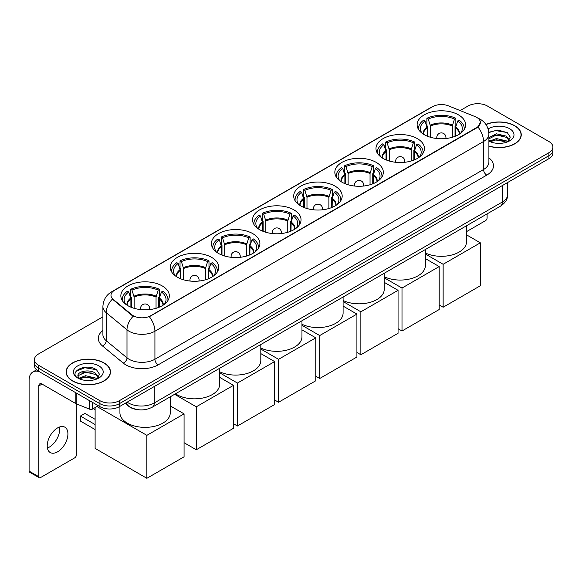 <?xml version="1.0" encoding="UTF-8"?>
<svg xmlns="http://www.w3.org/2000/svg" width="582" height="582" viewBox="0 0 582 582"><rect width="100%" height="100%" fill="white"/><g stroke="black" fill="none" stroke-linecap="round" stroke-linejoin="round"><path stroke-width="0.87" d="M293.939 209.891A24.24 13.997 0 0 0 267.516 206.857A24.24 13.997 0 0 0 252.552 219.785A24.24 13.997 0 0 0 259.652 229.686A24.24 13.997 0 0 0 286.075 232.72A24.24 13.997 0 0 0 301.04 219.785A24.24 13.997 0 0 0 293.939 209.891M417.367 138.632A24.24 13.997 0 0 0 390.944 135.599A24.24 13.997 0 0 0 375.979 148.526A24.24 13.997 0 0 0 383.08 158.428A24.24 13.997 0 0 0 409.502 161.461A24.24 13.997 0 0 0 424.467 148.526A24.24 13.997 0 0 0 417.367 138.632M376.227 162.385A24.24 13.997 0 0 0 349.804 159.352A24.24 13.997 0 0 0 334.839 172.279A24.24 13.997 0 0 0 341.94 182.181A24.24 13.997 0 0 0 368.362 185.214A24.24 13.997 0 0 0 383.327 172.279A24.24 13.997 0 0 0 376.227 162.385M335.079 186.138A24.24 13.997 0 0 0 308.664 183.104A24.24 13.997 0 0 0 293.699 196.032A24.24 13.997 0 0 0 300.799 205.933A24.24 13.997 0 0 0 327.215 208.967A24.24 13.997 0 0 0 342.18 196.032A24.24 13.997 0 0 0 335.079 186.138M252.799 233.644A24.24 13.997 0 0 0 226.376 230.61A24.24 13.997 0 0 0 211.412 243.538A24.24 13.997 0 0 0 218.512 253.439A24.24 13.997 0 0 0 244.935 256.473A24.24 13.997 0 0 0 259.899 243.538A24.24 13.997 0 0 0 252.799 233.644M211.652 257.397A24.24 13.997 0 0 0 185.236 254.363A24.24 13.997 0 0 0 170.271 267.291A24.24 13.997 0 0 0 177.372 277.192A24.24 13.997 0 0 0 203.787 280.226A24.24 13.997 0 0 0 218.752 267.291A24.24 13.997 0 0 0 211.652 257.397M162.233 285.929A24.24 13.997 0 0 0 135.81 282.896A24.24 13.997 0 0 0 120.845 295.831A24.24 13.997 0 0 0 127.945 305.725A24.24 13.997 0 0 0 154.368 308.758A24.24 13.997 0 0 0 169.333 295.831A24.24 13.997 0 0 0 162.233 285.929M458.507 114.88A24.24 13.997 0 0 0 432.091 111.839A24.24 13.997 0 0 0 417.127 124.774A24.24 13.997 0 0 0 424.227 134.668A24.24 13.997 0 0 0 450.643 137.708A24.24 13.997 0 0 0 465.607 124.774A24.24 13.997 0 0 0 458.507 114.88M476.753 117.419A12.353 7.13 0 0 0 475.101 116.618L448.467 105.851A12.353 7.13 0 0 0 432.652 106.651L114.603 290.273A12.353 7.13 0 0 0 110.987 295.314A12.353 7.13 0 0 0 113.221 299.403L131.867 314.782A12.353 7.13 0 0 0 150.716 315.735L476.753 127.502A12.353 7.13 0 0 0 480.368 122.46A12.353 7.13 0 0 0 476.753 117.419M137.49 409.604A13.721 7.922 180 0 1 128.804 406.367L125.13 403.333M488.902 146.169A22.181 12.811 0 0 0 521.254 134.784A22.181 12.811 0 0 0 514.757 125.727A22.181 12.811 0 0 0 485.919 124.468M103.982 362.884A22.181 12.811 0 0 0 79.799 360.113A22.181 12.811 0 0 0 66.108 371.942A22.181 12.811 0 0 0 72.605 380.999A22.181 12.811 0 0 0 96.779 383.778A22.181 12.811 0 0 0 110.478 371.942A22.181 12.811 0 0 0 103.982 362.884M480.368 122.46L477.946 127L476.753 127.865L149.327 316.724A16.012 9.247 60 0 1 154.921 331.238A18.297 10.563 180 0 1 129.044 331.238A18.297 10.563 180 0 1 126.992 329.827L106.215 312.687A18.297 10.563 180 0 1 102.905 306.634L102.905 334.643A18.297 10.563 0 0 0 106.215 340.703L126.992 357.835A18.297 10.563 0 0 0 129.044 359.247A18.297 10.563 0 0 0 154.921 359.247L483.547 169.515A18.297 10.563 0 0 0 488.902 162.051L488.902 134.035A18.297 10.563 180 0 1 483.547 141.506A16.012 9.247 -120 0 0 477.946 127M102.905 316.819L38.477 354.016A13.721 7.922 0 0 0 34.462 359.618L34.462 365.598A13.721 7.922 0 0 0 38.477 371.2L99.937 406.68L99.937 403.69A13.721 7.922 0 0 0 119.339 403.69L548.884 155.7A13.721 7.922 0 0 0 552.9 150.098A13.721 7.922 0 0 1 548.884 155.7L119.339 403.69A13.721 7.922 0 0 1 99.937 403.69L38.477 368.21L99.937 403.69L99.937 400.7A13.721 7.922 0 0 0 119.339 400.7L548.884 152.71A13.721 7.922 0 0 0 552.9 147.108A13.721 7.922 0 0 0 548.884 141.506L487.425 106.026A13.721 7.922 0 0 0 468.015 106.026L460.144 110.573M34.462 362.608A13.721 7.922 0 0 0 38.477 368.21A13.721 7.922 0 0 1 34.462 362.608M134.638 316.724L131.867 315.328L112.384 299.104A16.012 10.709 129.5 0 0 106.215 312.687L106.215 340.703A4.576 3.063 -50.5 0 1 102.468 345.948A22.873 13.204 180 0 1 102.905 330.452M34.462 359.618A13.721 7.922 0 0 0 38.477 365.22L99.937 400.7M99.937 406.68A13.721 7.922 0 0 0 119.339 406.68L548.884 158.69A13.721 7.922 0 0 0 552.9 153.088L552.9 147.108M488.902 146.017A21.956 12.673 0 0 0 521.028 134.784A21.956 12.673 0 0 0 514.597 125.821A21.956 12.673 0 0 0 486.006 124.599M496.592 143.274L500.04 143.376M489.738 141.084L496.395 138.545L506.376 140.88L507.584 141.848M490.35 141.724L496.395 139.731L506.595 142.219M488.902 139.6A10.338 5.965 0 0 0 490.437 141.804M488.902 137.636L496.395 133.802L506.376 136.137L509.352 140.24M488.902 138.822L496.395 134.988L506.376 137.323L509.112 140.546M489.004 141.128L489.535 141.455M488.902 141.084A14.914 8.606 0 0 0 509.614 140.873A14.914 8.606 0 0 0 509.614 128.695A14.914 8.606 0 0 0 488.109 128.942M507.941 141.702L510.276 137.119L507.322 132.667L497.901 129.997L488.815 132.289M489.84 141.542L488.902 140.444M488.836 132.558L495.58 130.564L507.118 132.529M492.292 135.904L495.58 135.308L503.823 136.013M492.292 140.648L495.58 140.051L503.823 140.757M466.524 231.636L485.483 220.687A2.284 1.324 120 0 0 487.105 217.886L487.105 213.885M72.765 380.904A21.956 12.673 0 0 0 96.692 383.654A21.956 12.673 0 0 0 110.245 371.942A21.956 12.673 0 0 0 103.814 362.979A21.956 12.673 0 0 0 79.887 360.236A21.956 12.673 0 0 0 66.333 371.942A21.956 12.673 0 0 0 72.765 380.904M85.809 380.432L89.257 380.533M78.956 378.249L85.612 375.703L95.601 378.038L96.808 379.013M79.574 378.882L85.612 376.889L95.819 379.377M79.065 378.707L77.995 376.205A10.338 5.965 0 0 0 79.661 378.969M98.569 377.398L95.601 373.295C89.395 368.668 76.628 371.527 77.995 376.205L77.952 375.746M78.017 376.35L78.308 375.579L85.612 372.145L95.601 374.481L98.336 377.711M97.165 378.867L99.5 374.277L96.547 369.825C86.085 362.302 67.49 372.211 78.228 378.293L78.759 378.613M98.838 365.86A14.914 8.606 0 0 0 77.748 365.86A14.914 8.606 0 0 0 77.748 378.031A14.914 8.606 0 0 0 98.838 378.031A14.914 8.606 0 0 0 98.838 365.86M76.046 371.323L84.805 367.729L96.343 369.686M81.516 373.069L84.805 372.473L93.04 373.178M81.516 377.813L84.805 377.216L93.04 377.922M427.173 136.123L427.173 127.88L425.027 120.94A20.952 12.098 0 0 0 421.586 132.5A20.952 12.098 0 0 0 422.117 133.285M427.705 136.334L427.705 126.221L426.89 125.756L426.89 118.284A22.873 13.204 0 0 1 455.844 118.284L454.477 119.07A20.952 12.098 0 0 0 428.257 119.07L430.411 126.018L430.411 137.257M452.323 137.257L452.323 126.018L454.477 119.07M425.384 253.003A25.157 14.528 0 0 0 452.112 254.923A25.157 14.528 0 0 0 466.524 241.785L466.524 225.765M455.844 118.284L455.844 125.756L455.029 126.221L455.029 136.334M425.027 120.94L423.66 120.154A22.873 13.204 0 0 0 418.494 128.506A22.873 13.204 0 0 0 418.56 129.524M428.257 119.07L426.89 118.284M464.167 129.524A22.873 13.204 0 0 0 464.24 128.506A22.873 13.204 0 0 0 459.074 120.154L457.707 120.94L455.713 127.007L455.561 136.123M460.617 133.285A20.952 12.098 0 0 0 461.148 132.5A20.952 12.098 0 0 0 457.707 120.94M443.142 307.238L443.142 264.286L480.339 242.818L480.339 285.762L443.142 307.238L439.199 304.961M443.142 264.286L425.384 254.036M466.524 234.837L480.339 242.818M386.033 159.875L386.033 151.633L383.88 144.692A20.952 12.098 0 0 0 380.446 156.252A20.952 12.098 0 0 0 380.977 157.038M386.564 160.094L386.564 149.974L385.75 149.509L385.75 142.037A22.873 13.204 0 0 1 414.697 142.037L413.329 142.83A20.952 12.098 0 0 0 387.117 142.83L389.263 149.77L389.263 161.01M411.183 161.01L411.183 149.77L413.329 142.83M384.236 276.756A25.157 14.528 0 0 0 410.965 278.676A25.157 14.528 0 0 0 425.384 265.538L425.384 249.518M414.697 142.037L414.697 149.509L413.882 149.974L413.882 160.094M383.88 144.692L382.512 143.907A22.873 13.204 0 0 0 377.354 152.258A22.873 13.204 0 0 0 377.42 153.277M387.117 142.83L385.75 142.037M423.027 153.277A22.873 13.204 0 0 0 423.092 152.258A22.873 13.204 0 0 0 417.934 143.907L416.567 144.692L414.573 150.76L414.42 159.875M419.477 157.038A20.952 12.098 0 0 0 420 156.252A20.952 12.098 0 0 0 416.567 144.692M402.002 330.991L402.002 288.046L439.199 266.571L439.199 309.522L402.002 330.991L398.059 328.714M402.002 288.046L384.236 277.789M425.384 258.59L439.199 266.571M344.886 183.628L344.886 175.386L342.74 168.445A20.952 12.098 0 0 0 339.306 180.005A20.952 12.098 0 0 0 339.83 180.791M345.417 183.847L345.417 173.727L344.609 173.261L344.609 165.79A22.873 13.204 0 0 1 373.557 165.79L372.189 166.583A20.952 12.098 0 0 0 345.97 166.583L348.123 173.523L348.123 184.763M370.043 184.763L370.043 173.523L372.189 166.583M343.096 300.508A25.157 14.528 0 0 0 369.825 302.429A25.157 14.528 0 0 0 384.236 289.29L384.236 273.271M373.557 165.79L373.557 173.261L372.742 173.727L372.742 183.847M342.74 168.445L341.372 167.66A22.873 13.204 0 0 0 336.207 176.019A22.873 13.204 0 0 0 336.28 177.03M345.97 166.583L344.609 165.79M381.887 177.03A22.873 13.204 0 0 0 381.952 176.019A22.873 13.204 0 0 0 376.787 167.66L375.426 168.445L373.426 174.513L373.273 183.628M378.329 180.791A20.952 12.098 0 0 0 378.86 180.005A20.952 12.098 0 0 0 375.426 168.445M360.862 354.751L360.862 311.799L398.059 290.323L398.059 333.275L360.862 354.751L356.912 352.466M360.862 311.799L343.096 301.541M384.236 282.343L398.059 290.323M303.746 207.381L303.746 199.146L301.6 192.198A20.952 12.098 0 0 0 298.159 203.758A20.952 12.098 0 0 0 298.69 204.544M304.277 207.599L304.277 197.487L303.462 197.014L303.462 189.543A22.873 13.204 0 0 1 332.417 189.543L331.049 190.336A20.952 12.098 0 0 0 304.83 190.336L306.983 197.276L306.983 208.516M328.895 208.516L328.895 197.276L331.049 190.336M301.956 324.261A25.157 14.528 0 0 0 328.685 326.182A25.157 14.528 0 0 0 343.096 313.051L343.096 297.024M332.417 189.543L332.417 197.014L331.602 197.487L331.602 207.599M301.6 192.198L300.232 191.413A22.873 13.204 0 0 0 295.067 199.772A22.873 13.204 0 0 0 295.132 200.79M304.83 190.336L303.462 189.543M340.739 200.79A22.873 13.204 0 0 0 340.812 199.772A22.873 13.204 0 0 0 335.647 191.413L334.279 192.198L332.286 198.266L332.133 207.381M337.189 204.544A20.952 12.098 0 0 0 337.72 203.758A20.952 12.098 0 0 0 334.279 192.198M319.714 378.504L319.714 335.552L356.912 314.076L356.912 357.028L319.714 378.504L315.771 376.219M319.714 335.552L301.956 325.294M343.096 306.096L356.912 314.076M262.606 231.134L262.606 222.899L260.452 215.951A20.952 12.098 0 0 0 257.018 227.511A20.952 12.098 0 0 0 257.55 228.297M263.137 231.352L263.137 221.24L262.322 220.767L262.322 213.296A22.873 13.204 0 0 1 291.269 213.296L289.901 214.089A20.952 12.098 0 0 0 263.69 214.089L265.836 221.029L265.836 232.276M287.755 232.276L287.755 221.029L289.901 214.089M260.809 348.014A25.157 14.528 0 0 0 287.537 349.935A25.157 14.528 0 0 0 301.956 336.803L301.956 320.777M291.269 213.296L291.269 220.767L290.454 221.24L290.454 231.352M260.452 215.951L259.085 215.165A22.873 13.204 0 0 0 253.927 223.524A22.873 13.204 0 0 0 253.992 224.543M263.69 214.089L262.322 213.296M299.599 224.543A22.873 13.204 0 0 0 299.665 223.524A22.873 13.204 0 0 0 294.507 215.165L293.139 215.951L291.146 222.018L290.993 231.134M296.042 228.297A20.952 12.098 0 0 0 296.573 227.511A20.952 12.098 0 0 0 293.139 215.951M278.574 402.257L278.574 359.305L315.771 337.829L315.771 380.781L278.574 402.257L274.631 399.979M278.574 359.305L260.809 349.047M301.956 329.849L315.771 337.829M221.458 254.887L221.458 246.652L219.312 239.711A20.952 12.098 0 0 0 215.878 251.264A20.952 12.098 0 0 0 216.402 252.05M221.989 255.105L221.989 244.993L221.182 244.52L221.182 237.049A22.873 13.204 0 0 1 250.129 237.049L248.761 237.842A20.952 12.098 0 0 0 222.542 237.842L224.696 244.782L224.696 256.029M246.615 256.029L246.615 244.782L248.761 237.842M219.669 371.774A25.157 14.528 0 0 0 246.397 373.688A25.157 14.528 0 0 0 260.809 360.556L260.809 344.529M250.129 237.049L250.129 244.52L249.314 244.993L249.314 255.105M219.312 239.711L217.944 238.918A22.873 13.204 0 0 0 212.779 247.277A22.873 13.204 0 0 0 212.852 248.296M222.542 237.842L221.182 237.049M258.459 248.296A22.873 13.204 0 0 0 258.524 247.277A22.873 13.204 0 0 0 253.359 238.918L251.999 239.711L249.998 245.771L249.845 254.887M254.901 252.05A20.952 12.098 0 0 0 255.433 251.264A20.952 12.098 0 0 0 251.999 239.711M237.434 426.009L237.434 383.058L274.631 361.582L274.631 404.534L237.434 426.009L233.484 423.732M237.434 383.058L219.669 372.8M260.809 353.601L274.631 361.582M180.318 278.64L180.318 270.404L178.172 263.464A20.952 12.098 0 0 0 174.731 275.017A20.952 12.098 0 0 0 175.262 275.803M180.849 278.858L180.849 268.746L180.034 268.273L180.034 260.809A22.873 13.204 0 0 1 208.989 260.809L207.621 261.594A20.952 12.098 0 0 0 181.402 261.594L183.556 268.535L183.556 279.782M205.468 279.782L205.468 268.535L207.621 261.594M175.473 393.803A25.157 14.528 0 0 0 176.724 394.581A25.157 14.528 0 0 0 204.137 397.724A25.157 14.528 0 0 0 219.669 384.309L219.669 368.282M208.989 260.809L208.989 268.273L208.174 268.746L208.174 278.858M178.172 263.464L176.804 262.671A22.873 13.204 0 0 0 171.639 271.03A22.873 13.204 0 0 0 171.705 272.049M181.402 261.594L180.034 260.809M217.312 272.049A22.873 13.204 0 0 0 217.384 271.03A22.873 13.204 0 0 0 212.219 262.671L210.851 263.464L208.858 269.524L208.705 278.64M213.761 275.803A20.952 12.098 0 0 0 214.292 275.017A20.952 12.098 0 0 0 210.851 263.464M196.287 449.762L196.287 406.811L233.484 385.335L233.484 428.287L196.287 449.762L184.065 442.706M196.287 406.811L174.615 394.298M219.669 377.354L233.484 385.335M130.899 307.172L130.899 298.937L128.746 291.997A20.952 12.098 0 0 0 125.312 303.549A20.952 12.098 0 0 0 125.843 304.335M131.43 307.391L131.43 297.278L130.615 296.805L130.615 289.341A22.873 13.204 0 0 1 159.563 289.341L158.195 290.127A20.952 12.098 0 0 0 131.983 290.127L134.129 297.067L134.129 308.315M156.049 308.315L156.049 297.067L158.195 290.127M119.928 406.338L119.928 412.842A25.157 14.528 0 0 0 127.298 423.114A25.157 14.528 0 0 0 154.717 426.264A25.157 14.528 0 0 0 170.25 412.842L170.25 396.815M159.563 289.341L159.563 296.805L158.748 297.278L158.748 307.391M128.746 291.997L127.378 291.204A22.873 13.204 0 0 0 122.22 299.563A22.873 13.204 0 0 0 122.285 300.581M131.983 290.127L130.615 289.341M167.892 300.581A22.873 13.204 0 0 0 167.958 299.563A22.873 13.204 0 0 0 162.8 291.204L161.432 291.997L159.432 298.057L159.279 307.172M164.335 304.335A20.952 12.098 0 0 0 164.866 303.549A20.952 12.098 0 0 0 161.432 291.997M95.113 429.552L80.396 421.062L80.396 416.057L95.113 424.554M146.868 478.295L146.868 435.343L184.065 413.867L184.065 456.819L146.868 478.295L95.113 448.416L95.113 407.596M146.868 435.343L96.961 406.527M170.25 405.894L184.065 413.867M80.396 416.057L84.928 413.438L95.113 419.324M59.517 427.013A14.637 8.454 -60 0 1 49.354 447.092A14.637 8.454 -60 0 1 47.397 448.009M57.56 451.836A14.637 8.454 120 0 0 67.126 438.937A14.637 8.454 120 0 0 64.886 427.203A14.637 8.454 120 0 0 57.56 427.93A14.637 8.454 120 0 0 48 440.829A14.637 8.454 120 0 0 50.241 452.556A14.637 8.454 120 0 0 57.56 451.836M92.574 402.431L92.574 409.059L98.314 405.741M39.161 371.592A18.297 10.563 -120 0 0 32.89 371.971A18.297 10.563 -120 0 0 29.1 380.352L29.1 471.107L38.805 476.709L38.805 385.953A4.576 2.641 60 0 1 39.751 383.858A4.576 2.641 60 0 1 42.035 384.084L75.856 403.61L75.856 392.777M38.805 476.709A2.284 1.324 120 0 0 39.278 477.757L29.573 472.155A2.284 1.324 -60 0 1 29.1 471.107M39.278 477.757A2.284 1.324 120 0 0 40.42 477.64L74.707 457.845A2.284 1.324 120 0 0 76.322 455.044L76.322 403.821M92.574 409.059A2.284 1.324 180 0 1 89.65 409.204L76.162 403.755A2.284 1.324 180 0 1 75.856 403.61M113.221 299.403L113.221 299.948M131.867 314.782L131.867 315.328M150.716 315.735L150.716 316.099M476.753 127.502L476.753 127.865M158.159 364.849A4.576 2.641 60 0 1 154.921 359.247L154.921 331.238L483.547 141.506L483.547 169.515A4.576 2.641 60 0 0 486.778 175.117L158.159 364.849A22.873 13.204 180 0 1 125.814 364.849A22.873 13.204 180 0 1 123.246 363.088L102.468 345.948M488.902 134.035C488.596 127.458 485.701 122.526 480.23 119.237L477.917 118.11A16.012 7.501 112 0 0 477.706 118.03M113.243 291.211A16.012 9.247 -120 0 0 111.584 291.829C106.106 295.118 103.218 300.05 102.905 306.634M111.584 291.829L431.306 107.241A16.012 9.247 60 0 1 432.521 106.724M133.234 316.172A16.012 10.709 129.5 0 0 126.992 329.827L126.992 357.835A4.576 3.063 -50.5 0 1 123.246 363.088M488.902 157.86A22.873 13.204 180 0 1 486.778 175.117M119.339 400.7L119.339 406.68M548.884 152.71L548.884 158.69M38.477 365.22L38.477 371.2M127.167 402.162A18.297 10.563 0 0 0 128.396 402.94A18.297 10.563 0 0 0 154.274 402.94L502.302 202.012A18.297 10.563 0 0 0 507.664 194.541C507.795 199.08 505.38 202.965 500.411 206.195L152.382 407.131A9.152 5.282 60 0 0 154.274 402.94L154.274 386.513M502.302 185.578L502.302 202.012A9.152 5.282 60 0 1 500.411 206.195M126.425 402.584A9.152 6.118 129.5 0 0 128.025 405.559L125.246 403.268M427.173 127.88A17.933 10.352 0 0 0 423.434 134.195M452.323 126.018A17.933 10.352 0 0 0 430.411 126.018M427.021 127.007A18.144 10.476 0 0 0 423.26 134.078M452.476 125.137A18.144 10.476 0 0 0 430.258 125.137M459.474 134.078A18.144 10.476 0 0 0 455.713 127.007M459.3 134.195A17.933 10.352 0 0 0 455.561 127.88M437.198 138.56A4.576 2.641 180 0 1 436.791 137.476L436.791 138.516M445.943 138.516L445.943 137.476A4.576 2.641 180 0 1 445.536 138.56M386.033 151.633A17.933 10.352 0 0 0 382.294 157.948M411.183 149.77A17.933 10.352 0 0 0 389.263 149.77M385.881 150.76A18.144 10.476 0 0 0 382.112 157.831M411.336 148.89A18.144 10.476 0 0 0 389.111 148.89M418.334 157.831A18.144 10.476 0 0 0 414.573 150.76M418.152 157.948A17.933 10.352 0 0 0 414.42 151.633M396.058 162.313A4.576 2.641 180 0 1 395.651 161.229L395.651 162.269M404.796 162.269L404.796 161.229A4.576 2.641 180 0 1 404.388 162.313M344.886 175.386A17.933 10.352 0 0 0 341.154 181.7M370.043 173.523A17.933 10.352 0 0 0 348.123 173.523M344.733 174.513A18.144 10.476 0 0 0 340.972 181.584M370.196 172.643A18.144 10.476 0 0 0 347.971 172.643M377.194 181.584A18.144 10.476 0 0 0 373.426 174.513M377.012 181.7A17.933 10.352 0 0 0 373.273 175.386M354.918 186.073A4.576 2.641 180 0 1 354.511 184.981L354.511 186.029M363.655 186.029L363.655 184.981A4.576 2.641 180 0 1 363.248 186.073M303.746 199.146A17.933 10.352 0 0 0 300.006 205.453M328.895 197.276A17.933 10.352 0 0 0 306.983 197.276M303.593 198.266A18.144 10.476 0 0 0 299.832 205.337M329.048 196.396A18.144 10.476 0 0 0 306.83 196.396M336.047 205.337A18.144 10.476 0 0 0 332.286 198.266M335.872 205.453A17.933 10.352 0 0 0 332.133 199.146M313.771 209.826A4.576 2.641 180 0 1 313.363 208.734L313.363 209.782M322.515 209.782L322.515 208.734A4.576 2.641 180 0 1 322.108 209.826M262.606 222.899A17.933 10.352 0 0 0 258.866 229.206M287.755 221.029A17.933 10.352 0 0 0 265.836 221.029M262.453 222.018A18.144 10.476 0 0 0 258.684 229.09M287.908 220.149A18.144 10.476 0 0 0 265.683 220.149M294.907 229.09A18.144 10.476 0 0 0 291.146 222.018M294.725 229.206A17.933 10.352 0 0 0 290.993 222.899M272.631 233.578A4.576 2.641 180 0 1 272.223 232.487L272.223 233.535M281.368 233.535L281.368 232.487A4.576 2.641 180 0 1 280.961 233.578M221.458 246.652A17.933 10.352 0 0 0 217.726 252.959M246.615 244.782A17.933 10.352 0 0 0 224.696 244.782M221.305 245.771A18.144 10.476 0 0 0 217.544 252.85M246.768 243.902A18.144 10.476 0 0 0 224.543 243.902M253.767 252.85A18.144 10.476 0 0 0 249.998 245.771M253.585 252.959A17.933 10.352 0 0 0 249.845 246.652M231.49 257.331A4.576 2.641 180 0 1 231.083 256.24L231.083 257.288M240.228 257.288L240.228 256.24A4.576 2.641 180 0 1 239.82 257.331M180.318 270.404A17.933 10.352 0 0 0 176.579 276.712M205.468 268.535A17.933 10.352 0 0 0 183.556 268.535M180.165 269.524A18.144 10.476 0 0 0 176.404 276.603M205.621 267.655A18.144 10.476 0 0 0 183.403 267.655M212.619 276.603A18.144 10.476 0 0 0 208.858 269.524M212.445 276.712A17.933 10.352 0 0 0 208.705 270.404M190.343 281.084A4.576 2.641 180 0 1 189.936 279.993L189.936 281.041M199.088 281.041L199.088 279.993A4.576 2.641 180 0 1 198.68 281.084M130.899 298.937A17.933 10.352 0 0 0 127.16 305.252M156.049 297.067A17.933 10.352 0 0 0 134.129 297.067M130.746 298.057A18.144 10.476 0 0 0 126.978 305.135M156.202 296.194A18.144 10.476 0 0 0 133.976 296.194M163.2 305.135A18.144 10.476 0 0 0 159.432 298.057M163.018 305.252A17.933 10.352 0 0 0 159.279 298.937M140.924 309.617A4.576 2.641 180 0 1 140.517 308.525L140.517 309.573M149.661 309.573L149.661 308.525A4.576 2.641 180 0 1 149.254 309.617M38.805 385.953L42.035 384.084M76.162 392.952L76.162 403.755M89.65 409.204L89.65 400.736M431.306 107.241L434.245 105.873M152.382 407.131C145.02 410.834 137.658 410.834 130.295 407.131L128.025 405.559M507.664 194.541L507.664 182.486M521.028 136.617L521.028 134.784M110.245 373.782L110.245 371.942M66.333 373.782L66.333 371.942M418.494 129.415L418.494 128.506M464.24 129.415L464.24 128.506M445.943 137.476A4.576 4.576 0 0 0 439.083 133.511A4.576 4.576 0 0 0 436.791 137.476M377.354 153.168L377.354 152.258M423.092 153.168L423.092 152.258M404.796 161.229A4.576 4.576 0 0 0 397.935 157.264A4.576 4.576 0 0 0 395.651 161.229M336.207 176.921L336.207 176.019M381.952 176.921L381.952 176.019M363.655 184.981A4.576 4.576 0 0 0 356.795 181.017A4.576 4.576 0 0 0 354.511 184.981M295.067 200.674L295.067 199.772M340.812 200.674L340.812 199.772M322.515 208.734A4.576 4.576 0 0 0 315.655 204.769A4.576 4.576 0 0 0 313.363 208.734M253.927 224.426L253.927 223.524M299.665 224.426L299.665 223.524M281.368 232.487A4.576 4.576 0 0 0 274.508 228.522A4.576 4.576 0 0 0 272.223 232.487M212.779 248.187L212.779 247.277M258.524 248.187L258.524 247.277M240.228 256.24A4.576 4.576 0 0 0 233.367 252.275A4.576 4.576 0 0 0 231.083 256.24M171.639 271.94L171.639 271.03M217.384 271.94L217.384 271.03M199.088 279.993A4.576 4.576 0 0 0 192.227 276.028A4.576 4.576 0 0 0 189.936 279.993M122.22 300.472L122.22 299.563M167.958 300.472L167.958 299.563M149.661 308.525A4.576 4.576 0 0 0 142.801 304.568A4.576 4.576 0 0 0 140.517 308.525M95.113 409.692L93.302 408.644M32.89 371.971L36.593 369.832"/></g></svg>
